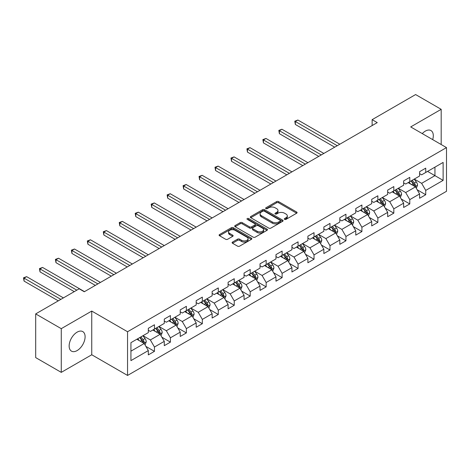 <?xml version="1.0" encoding="UTF-8"?>
<svg xmlns="http://www.w3.org/2000/svg" width="470" height="470" viewBox="0 0 470 470"><rect width="100%" height="100%" fill="white"/><g stroke="black" fill="none" stroke-linecap="round" stroke-linejoin="round"><path stroke-width="0.7" d="M284.603 219.367A0.993 0.576 0 0 0 286.007 219.367L296.676 213.21A1.422 0.823 0 0 0 297.087 212.628A1.422 0.823 0 0 0 296.676 212.046L278.598 201.612A1.422 0.823 0 0 0 276.595 201.612L265.926 207.775A0.993 0.576 0 0 0 265.632 208.181A0.993 0.576 0 0 0 265.926 208.586A0.993 0.576 0 0 0 267.33 208.586L268.711 207.787A4.541 2.626 0 0 1 275.138 207.787L276.642 208.657A4.541 2.626 0 0 1 277.976 210.513A4.541 2.626 0 0 1 276.642 212.37L275.261 213.163A0.993 0.576 0 0 0 274.974 213.568A0.993 0.576 0 0 0 275.261 213.973A0.993 0.576 0 0 0 276.666 213.973L278.046 213.18A4.541 2.626 0 0 1 284.473 213.18L285.977 214.05A4.541 2.626 0 0 1 287.311 215.9A4.541 2.626 0 0 1 285.977 217.757L284.603 218.556A0.993 0.576 0 0 0 284.309 218.961A0.993 0.576 0 0 0 284.603 219.367L284.603 218.556M77.121 350.579A11.286 6.515 120 0 0 84.494 340.632A11.286 6.515 120 0 0 82.761 331.591A11.286 6.515 120 0 0 77.121 332.149A11.286 6.515 120 0 0 69.748 342.095A11.286 6.515 120 0 0 71.481 351.137A11.286 6.515 120 0 0 77.121 350.579M432.688 139.619A11.286 6.515 120 0 0 430.966 130.56A11.286 6.515 120 0 0 425.327 131.118A11.286 6.515 120 0 0 422.254 133.597M232.515 242.074A1.422 0.823 0 0 0 232.098 242.655A1.422 0.823 0 0 0 232.515 243.237L237.585 246.163A1.422 0.823 0 0 0 239.594 246.163L251.438 239.324A1.422 0.823 0 0 0 251.855 238.742A1.422 0.823 0 0 0 251.438 238.161L233.367 227.727A1.422 0.823 0 0 0 231.358 227.727L219.513 234.571A1.422 0.823 0 0 0 219.096 235.147A1.422 0.823 0 0 0 219.513 235.729L225.635 239.265A1.422 0.823 0 0 0 227.645 239.265L232.715 236.339A1.422 0.823 0 0 0 233.132 235.758A1.422 0.823 0 0 0 232.715 235.176L229.677 233.425A3.801 2.191 0 0 1 228.567 231.875A3.801 2.191 0 0 1 230.911 229.848A3.801 2.191 0 0 1 235.047 230.324L246.95 237.191A3.801 2.191 0 0 1 248.06 238.742A3.801 2.191 0 0 1 245.716 240.769A3.801 2.191 0 0 1 241.574 240.293L239.594 239.148A1.422 0.823 0 0 0 237.585 239.148L232.515 242.074L232.515 243.237M91.75 311.064L61.265 328.665L35.691 313.901L35.691 357.605L61.265 372.369L91.75 354.768L127.552 375.442L127.552 331.738L91.75 311.064L91.75 354.768M441.183 144.525L441.183 109.322L410.698 126.924L446.5 147.592L127.552 331.738M441.183 109.322L415.609 94.558L372.134 119.662L372.134 125.566M35.691 313.901L79.166 288.803L84.283 291.752L377.245 122.611L372.134 119.662M268.811 228.132A1.422 0.823 0 0 0 270.82 228.132L282.67 221.294A1.422 0.823 0 0 0 283.081 220.712A1.422 0.823 0 0 0 282.67 220.136L264.592 209.702A1.422 0.823 0 0 0 262.583 209.702L250.739 216.541A1.422 0.823 0 0 0 250.322 217.122A1.422 0.823 0 0 0 250.739 217.698L268.811 228.132M247.672 219.584A0.993 0.576 0 0 1 248.677 219.719L248.677 218.538L267.054 229.149A1.422 0.823 0 0 1 267.471 229.73A1.422 0.823 0 0 1 267.054 230.306L255.204 237.15A1.422 0.823 0 0 1 253.195 237.15L235.123 226.716L235.123 225.553A1.422 0.823 0 0 0 234.706 226.135A1.422 0.823 0 0 0 235.123 226.716M235.123 225.553L240.194 222.627A1.422 0.823 0 0 1 242.203 222.627L249.535 226.857A1.422 0.823 0 0 0 251.538 226.857L254.905 224.918A1.422 0.823 0 0 0 255.322 224.337A1.422 0.823 0 0 0 254.905 223.755L247.273 219.355A0.993 0.576 0 0 1 246.985 218.944A0.993 0.576 0 0 1 247.596 218.415A0.993 0.576 0 0 1 248.677 218.538M127.552 375.442L446.5 191.296L446.5 147.592M145.912 346.413L154.454 351.343L154.454 347.03L164.277 341.361L164.277 345.673L170.41 342.131L170.41 337.818L180.233 332.149L180.233 336.461L186.373 332.919L186.373 328.606L196.19 322.937L196.19 327.249L202.329 323.707L202.329 319.394L212.146 313.725L212.146 318.037L218.286 314.495L218.286 310.182L228.103 304.513L228.103 308.825L234.242 305.277L234.242 300.97L244.065 295.301L244.065 299.607L250.199 296.065L250.199 291.752L260.022 286.083L260.022 290.395L266.161 286.853L266.161 282.541L275.978 276.871L275.978 281.183L282.118 277.641L282.118 273.329L291.935 267.659L291.935 271.971L298.074 268.429L298.074 264.117L307.891 258.447L307.891 262.759L314.031 259.217L314.031 254.905L323.853 249.235L323.853 253.542L329.987 249.999L329.987 245.692L339.81 240.017L339.81 244.329L345.949 240.787L345.949 236.475L355.767 230.805L355.767 235.118L361.906 231.575L361.906 227.263L371.723 221.593L371.723 225.905L377.862 222.363L377.862 218.051L387.68 212.381L387.68 216.694L393.819 213.151L393.819 208.839L403.642 203.169L403.642 207.482L409.775 203.933L409.775 199.627L419.598 193.957L419.598 198.264L425.732 194.721L425.732 190.409L443.122 180.374L443.122 162.42L434.938 167.144M154.454 351.343L148.32 354.885L148.32 350.579L130.93 360.619L130.93 342.665L148.32 332.625L148.32 328.313L154.454 324.77L154.454 329.082L164.277 323.407L164.277 319.101L170.41 315.552L170.41 319.864L180.233 314.195L180.233 309.883L186.373 306.34L186.373 310.652L196.19 304.983L196.19 300.671L202.329 297.128L202.329 301.44L212.146 295.771L212.146 291.459L218.286 287.916L218.286 292.228L228.103 286.559L228.103 282.247L234.242 278.704L234.242 283.016L244.065 277.347L244.065 273.035L250.199 269.492L250.199 273.799L260.022 268.129L260.022 263.823L266.161 260.274L266.161 264.587L275.978 258.917L275.978 254.605L282.118 251.062L282.118 255.375L291.935 249.705L291.935 245.393L298.074 241.85L298.074 246.163L307.891 240.493L307.891 236.181L314.031 232.638L314.031 236.951L323.853 231.281L323.853 226.969L329.987 223.426L329.987 227.738L339.81 222.063L339.81 217.757L345.949 214.214L345.949 218.521L355.767 212.851L355.767 208.539L361.906 204.996L361.906 209.309L371.723 203.639L371.723 199.327L377.862 195.784L377.862 200.097L387.68 194.427L387.68 190.115L393.819 186.572L393.819 190.885L403.642 185.215L403.642 180.903L409.775 177.36L409.775 181.673L419.598 176.003L419.598 171.691L425.732 168.148L425.732 172.455L443.122 162.42M152.821 330.022L160.182 334.276L150.365 339.945L142.998 335.692M148.32 330.263L150.365 331.444L154.454 329.082M150.365 339.945L154.454 347.03M160.182 334.276L164.277 341.361M168.777 320.81L176.138 325.064L166.321 330.733L158.954 326.48M164.277 321.045L166.321 322.226L170.41 319.864M166.321 330.733L170.41 337.818M176.138 325.064L180.233 332.149M184.733 311.598L192.101 315.852L182.278 321.521L174.911 317.268M180.233 311.833L182.278 313.014L186.373 310.652M182.278 321.521L186.373 328.606M192.101 315.852L196.19 322.937M200.69 302.386L208.057 306.64L198.234 312.309L190.873 308.056M196.19 302.621L198.234 303.802L202.329 301.44M198.234 312.309L202.329 319.394M208.057 306.64L212.146 313.725M216.647 293.174L224.014 297.422L214.197 303.091L206.829 298.844M212.146 293.409L214.197 294.59L218.286 292.228M214.197 303.091L218.286 310.182M224.014 297.422L228.103 304.513M232.609 283.956L239.97 288.21L230.153 293.879L222.786 289.626M228.103 284.197L230.153 285.378L234.242 283.016M230.153 293.879L234.242 300.97M239.97 288.21L244.065 295.301M248.565 274.744L255.927 278.998L246.11 284.667L238.742 280.414M244.065 274.979L246.11 276.166L250.199 273.799M246.11 284.667L250.199 291.752M255.927 278.998L260.022 286.083M264.522 265.532L271.889 269.786L262.066 275.455L254.699 271.202M260.022 265.767L262.066 266.948L266.161 264.587M262.066 275.455L266.161 282.541M271.889 269.786L275.978 276.871M280.478 256.32L287.846 260.574L278.023 266.243L270.661 261.99M275.978 256.555L278.023 257.736L282.118 255.375M278.023 266.243L282.118 273.329M287.846 260.574L291.935 267.659M296.435 247.108L303.802 251.362L293.979 257.031L286.618 252.778M291.935 247.343L293.979 248.524L298.074 246.163M293.979 257.031L298.074 264.117M303.802 251.362L307.891 258.447M312.397 237.896L319.759 242.144L309.941 247.813L302.574 243.566M307.891 238.131L309.941 239.312L314.031 236.951M309.941 247.813L314.031 254.905M319.759 242.144L323.853 249.235M328.354 228.679L335.715 232.932L325.898 238.601L318.531 234.348M323.853 228.919L325.898 230.1L329.987 227.738M325.898 238.601L329.987 245.692M335.715 232.932L339.81 240.017M344.31 219.466L351.678 223.72L341.855 229.389L334.487 225.136M339.81 219.702L341.855 220.882L345.949 218.521M341.855 229.389L345.949 236.475M351.678 223.72L355.767 230.805M360.267 210.255L367.634 214.508L357.811 220.177L350.45 215.924M355.767 210.489L357.811 211.67L361.906 209.309M357.811 220.177L361.906 227.263M367.634 214.508L371.723 221.593M376.223 201.042L383.59 205.296L373.768 210.965L366.406 206.712M371.723 201.278L373.768 202.458L377.862 200.097M373.768 210.965L377.862 218.051M383.59 205.296L387.68 212.381M392.18 191.831L399.547 196.078L389.73 201.748L382.363 197.5M387.68 192.066L389.73 193.246L393.819 190.885M389.73 201.748L393.819 208.839M399.547 196.078L403.642 203.169M408.142 182.613L415.504 186.866L405.686 192.536L398.319 188.288M403.642 182.854L405.686 184.034L409.775 181.673M405.686 192.536L409.775 199.627M415.504 186.866L419.598 193.957M427.577 171.397L434.944 175.645L421.643 183.324L414.276 179.07M419.598 173.642L421.643 174.822L425.732 172.455M421.643 183.324L425.732 190.409M434.944 167.144L434.944 175.645L443.122 180.374M61.265 328.665L61.265 372.369M130.93 351.166L144.225 343.488L136.858 339.24M144.225 343.488L148.32 350.579M417.196 189.792L425.732 194.721M401.233 199.004L409.775 203.933M385.277 208.216L393.819 213.151M369.32 217.428L377.862 222.363M353.364 226.646L361.906 231.575M337.407 235.858L345.949 240.787M321.445 245.07L329.987 249.999M305.488 254.282L314.031 259.217M289.532 263.494L298.074 268.429M273.575 272.712L282.118 277.641M257.619 281.924L266.161 286.853M241.662 291.136L250.199 296.065M225.7 300.348L234.242 305.277M209.743 309.56L218.286 314.495M193.787 318.772L202.329 323.707M177.83 327.99L186.373 332.919M161.874 337.202L170.41 342.131M284.996 219.508L285.977 218.938A4.541 2.626 0 0 0 287.311 217.081L287.311 215.9M277.976 210.513L277.976 211.694A4.541 2.626 0 0 1 276.642 213.55L275.661 214.114M296.652 213.216L278.598 202.793A1.422 0.823 0 0 0 276.595 202.793L266.32 208.727M282.646 221.305L264.592 210.883A1.422 0.823 0 0 0 262.583 210.883L250.757 217.71L250.739 216.541M280.155 221.117A0.993 0.576 0 0 0 280.449 220.712A0.993 0.576 0 0 0 280.155 220.307L264.293 211.148A0.993 0.576 0 0 0 262.889 211.148L261.432 211.988A4.541 2.626 0 0 0 260.098 213.844A4.541 2.626 0 0 0 261.432 215.701L272.277 221.963A4.541 2.626 0 0 0 278.698 221.963L280.155 221.117L280.155 222.304A0.993 0.576 0 0 0 280.449 221.893L280.449 220.712M260.098 213.844L260.098 215.025A4.541 2.626 0 0 0 261.432 216.882L261.432 215.701M280.155 222.304L278.698 223.144A4.541 2.626 0 0 1 272.277 223.144L261.432 216.882M235.141 226.722L240.194 223.808L240.194 222.627M255.322 224.337L255.322 225.518A1.422 0.823 0 0 1 254.905 226.099L251.538 228.038A1.422 0.823 0 0 1 249.535 228.038L242.203 223.808A1.422 0.823 0 0 0 240.194 223.808M248.677 219.719L267.036 230.318M257.137 231.252A3.801 2.191 0 0 0 261.279 231.728A3.801 2.191 0 0 0 263.623 229.701A3.801 2.191 0 0 0 262.513 228.15L258.318 225.729A1.422 0.823 0 0 0 256.309 225.729L252.948 227.668A1.422 0.823 0 0 0 252.531 228.25A1.422 0.823 0 0 0 252.948 228.831L257.137 231.252L257.137 232.433A3.801 2.191 0 0 0 261.279 232.909A3.801 2.191 0 0 0 263.623 230.882L263.623 229.701M252.531 228.25L252.531 229.43A1.422 0.823 0 0 0 252.948 230.012L252.948 228.831M257.137 232.433L252.948 230.012M248.06 238.742L248.06 239.923A3.801 2.191 0 0 1 245.716 241.95A3.801 2.191 0 0 1 241.574 241.474L239.594 240.329A1.422 0.823 0 0 0 237.585 240.329L232.533 243.249M228.567 231.875L228.567 233.055A3.801 2.191 0 0 0 229.677 234.606L229.677 233.425M232.715 235.176L232.715 236.339L229.677 234.606M251.421 239.336L233.367 228.908A1.422 0.823 0 0 0 231.358 228.908L219.531 235.74L219.513 234.571M416.314 188.27L417.53 185.204A3.836 2.215 -120 0 0 416.308 181.937L414.193 179.117M410.516 183.987L409.082 182.072M339.81 144.225L297.898 120.032L295.342 121.507L295.342 124.462L334.693 147.181M414.91 186.525L415.462 185.368A3.836 2.215 -120 0 0 414.364 183.059L412.255 180.239M411.291 180.797L413.635 183.923A1.95 1.128 60 0 1 413.988 184.516L415.462 185.368M411.027 180.95L413.136 183.77A3.836 2.215 60 0 1 414.235 186.073M295.342 124.462L294.778 121.184L337.248 145.706M294.778 121.184L297.898 120.032M400.358 197.482L401.574 194.416A3.836 2.215 -120 0 0 400.352 191.149L398.237 188.335M394.559 193.199L393.126 191.284M323.853 153.443L281.941 129.244L279.386 130.719L279.386 133.674L318.736 156.393M398.954 195.737L399.506 194.58A3.836 2.215 -120 0 0 398.407 192.271L396.292 189.457M395.335 190.009L397.679 193.135A1.95 1.128 60 0 1 398.031 193.728L399.506 194.58M395.064 190.162L397.179 192.982A3.836 2.215 60 0 1 398.278 195.285M279.386 133.674L278.822 130.396L321.292 154.918M278.822 130.396L281.941 129.244M384.395 206.694L385.617 203.628A3.836 2.215 -120 0 0 384.389 200.361L382.28 197.547M378.603 202.411L377.163 200.496M307.891 162.655L265.985 138.456L263.429 139.937L263.429 142.886L302.78 165.605M382.997 204.949L383.544 203.792A3.836 2.215 -120 0 0 382.451 201.483L380.336 198.669M379.378 199.221L381.716 202.347A1.95 1.128 60 0 1 382.075 202.94L383.544 203.792M379.108 199.374L381.223 202.194A3.836 2.215 60 0 1 382.316 204.503M263.429 142.886L262.865 139.608L305.336 164.13M262.865 139.608L265.985 138.456M368.439 215.906L369.655 212.839A3.836 2.215 -120 0 0 368.433 209.579L366.324 206.759M362.64 211.623L361.207 209.714M291.935 171.867L250.028 147.668L247.467 149.149L247.467 152.098L286.823 174.822M367.041 214.167L367.587 213.004A3.836 2.215 -120 0 0 366.488 210.701L364.379 207.881M363.422 208.433L365.76 211.565A1.95 1.128 60 0 1 366.118 212.152L367.587 213.004M363.151 208.592L365.261 211.406A3.836 2.215 60 0 1 366.359 213.715M247.467 152.098L246.909 148.826L289.379 173.342M246.909 148.826L250.028 147.668M352.482 225.118L353.698 222.052A3.836 2.215 -120 0 0 352.477 218.791L350.367 215.971M346.684 220.841L345.25 218.926M275.978 181.079L234.072 156.886L231.51 158.361L231.51 161.316L270.861 184.034M351.084 223.379L351.63 222.216A3.836 2.215 -120 0 0 350.532 219.913L348.423 217.093M347.459 217.645L349.803 220.777A1.95 1.128 60 0 1 350.156 221.37L351.63 222.216M347.195 217.804L349.304 220.618A3.836 2.215 60 0 1 350.403 222.927M231.51 161.316L230.952 158.037L273.423 182.554M230.952 158.037L234.072 156.886M336.526 234.33L337.742 231.269A3.836 2.215 -120 0 0 336.52 228.003L334.405 225.183M330.727 230.053L329.294 228.138M260.022 190.291L218.109 166.098L215.554 167.573L215.554 170.528L254.905 193.246M335.122 232.591L335.674 231.428A3.836 2.215 -120 0 0 334.575 229.125L332.466 226.305M331.503 226.863L333.847 229.989A1.95 1.128 60 0 1 334.199 230.582L335.674 231.428M331.238 227.016L333.348 229.836A3.836 2.215 60 0 1 334.446 232.139M215.554 170.528L214.99 167.25L257.46 191.772M214.99 167.25L218.109 166.098M320.569 243.548L321.786 240.481A3.836 2.215 -120 0 0 320.563 237.215L318.448 234.395M314.771 239.265L313.337 237.35M244.065 199.503L202.153 175.31L199.597 176.785L199.597 179.74L238.948 202.458M319.165 241.803L319.718 240.646A3.836 2.215 -120 0 0 318.619 238.337L316.504 235.517M315.546 236.075L317.89 239.201A1.95 1.128 60 0 1 318.243 239.794L319.718 240.646M315.276 236.228L317.391 239.048A3.836 2.215 60 0 1 318.49 241.351M199.597 179.74L199.033 176.462L241.504 200.984M199.033 176.462L202.153 175.31M304.613 252.76L305.829 249.693A3.836 2.215 -120 0 0 304.601 246.427L302.492 243.613M298.814 248.477L297.375 246.562M228.103 208.721L186.196 184.522L183.641 186.003L183.641 188.952L222.992 211.67M303.209 251.015L303.755 249.858A3.836 2.215 -120 0 0 302.662 247.549L300.547 244.735M299.59 245.287L301.928 248.413A1.95 1.128 60 0 1 302.286 249.006L303.755 249.858M299.32 245.44L301.435 248.26A3.836 2.215 60 0 1 302.527 250.563M183.641 188.952L183.077 185.674L225.547 210.196M183.077 185.674L186.196 184.522M288.651 261.972L289.867 258.905A3.836 2.215 -120 0 0 288.645 255.645L286.536 252.825M282.852 257.689L281.418 255.774M212.146 217.933L170.24 193.734L167.678 195.214L167.678 198.164L207.035 220.882M287.252 260.227L287.799 259.07A3.836 2.215 -120 0 0 286.7 256.767L284.591 253.947M283.633 254.499L285.971 257.625A1.95 1.128 60 0 1 286.33 258.218L287.799 259.07M283.363 254.652L285.472 257.472A3.836 2.215 60 0 1 286.571 259.781M167.678 198.164L167.12 194.886L209.591 219.408M167.12 194.886L170.24 193.734M272.694 271.184L273.91 268.117A3.836 2.215 -120 0 0 272.688 264.857L270.579 262.037M266.895 266.907L265.462 264.992M196.19 227.145L154.283 202.952L151.722 204.427L151.722 207.382L191.073 230.1M271.296 269.445L271.842 268.282A3.836 2.215 -120 0 0 270.743 265.979L268.634 263.159M267.671 263.711L270.015 266.843A1.95 1.128 60 0 1 270.368 267.436L271.842 268.282M267.407 263.87L269.516 266.684A3.836 2.215 60 0 1 270.614 268.993M151.722 207.382L151.164 204.103L193.634 228.62M151.164 204.103L154.283 202.952M256.738 280.396L257.954 277.335A3.836 2.215 -120 0 0 256.732 274.069L254.617 271.249M250.939 276.119L249.505 274.204M180.233 236.357L138.321 212.164L135.765 213.638L135.765 216.594L175.116 239.312M255.333 278.657L255.886 277.494A3.836 2.215 -120 0 0 254.787 275.191L252.678 272.371M251.714 272.929L254.059 276.055A1.95 1.128 60 0 1 254.411 276.648L255.886 277.494M251.45 273.082L253.559 275.902A3.836 2.215 60 0 1 254.658 278.205M135.765 216.594L135.201 213.315L177.678 237.838M135.201 213.315L138.321 212.164M240.781 289.614L241.997 286.547A3.836 2.215 -120 0 0 240.775 283.281L238.66 280.461M234.982 285.331L233.549 283.416M164.277 245.569L122.365 221.376L119.809 222.851L119.809 225.806L159.16 248.524M239.377 287.869L239.929 286.712A3.836 2.215 -120 0 0 238.831 284.403L236.716 281.583M235.758 282.141L238.102 285.267A1.95 1.128 60 0 1 238.454 285.86L239.929 286.712M235.493 282.294L237.603 285.114A3.836 2.215 60 0 1 238.701 287.417M119.809 225.806L119.245 222.527L161.715 247.05M119.245 222.527L122.365 221.376M224.825 298.826L226.041 295.759A3.836 2.215 -120 0 0 224.813 292.493L222.704 289.679M219.026 294.543L217.592 292.628M148.314 254.787L106.408 230.588L103.852 232.062L103.852 235.018L143.203 257.736M223.42 297.081L223.967 295.924A3.836 2.215 -120 0 0 222.874 293.615L220.759 290.801M219.801 291.353L222.14 294.478A1.95 1.128 60 0 1 222.498 295.072L223.967 295.924M219.531 291.506L221.646 294.326A3.836 2.215 60 0 1 222.739 296.629M103.852 235.018L103.288 231.739L145.759 256.262M103.288 231.739L106.408 230.588M208.862 308.038L210.078 304.971A3.836 2.215 -120 0 0 208.856 301.705L206.747 298.891M203.064 303.755L201.63 301.84M132.358 263.999L90.452 239.8L87.896 241.28L87.896 244.23L127.247 266.948M207.464 306.293L208.01 305.136A3.836 2.215 -120 0 0 206.912 302.827L204.803 300.013M203.845 300.565L206.183 303.69A1.95 1.128 60 0 1 206.542 304.284L208.01 305.136M203.575 300.718L205.684 303.538A3.836 2.215 60 0 1 206.782 305.847M87.896 244.23L87.332 240.951L129.802 265.474M87.332 240.951L90.452 239.8M192.906 317.25L194.122 314.183A3.836 2.215 -120 0 0 192.9 310.923L190.791 308.103M187.107 312.967L185.674 311.058M116.401 273.211L74.495 249.012L71.933 250.492L71.933 253.442L111.284 276.166M191.507 315.505L192.054 314.348A3.836 2.215 -120 0 0 190.955 312.045L188.846 309.225M187.883 309.777L190.227 312.903A1.95 1.128 60 0 1 190.579 313.496L192.054 314.348M187.618 309.936L189.727 312.75A3.836 2.215 60 0 1 190.826 315.059M71.933 253.442L71.375 250.163L113.846 274.686M71.375 250.163L74.495 249.012M176.949 326.462L178.165 323.395A3.836 2.215 -120 0 0 176.943 320.135L174.834 317.315M171.15 322.185L169.717 320.27M100.445 282.423L58.533 258.23L55.977 259.704L55.977 262.659L95.328 285.378M175.545 324.723L176.097 323.56A3.836 2.215 -120 0 0 174.999 321.257L172.889 318.437M171.926 318.989L174.27 322.12A1.95 1.128 60 0 1 174.623 322.714L176.097 323.56M171.662 319.148L173.771 321.962A3.836 2.215 60 0 1 174.869 324.271M55.977 262.659L55.413 259.381L97.889 283.898M55.413 259.381L58.533 258.23M160.993 335.674L162.209 332.613A3.836 2.215 -120 0 0 160.987 329.347L158.872 326.527M155.194 331.397L153.761 329.482M84.488 291.635L42.576 267.442L40.021 268.916L40.021 271.872L74.26 291.635M159.589 333.935L160.141 332.772A3.836 2.215 -120 0 0 159.042 330.469L156.927 327.649M155.97 328.207L158.314 331.332A1.95 1.128 60 0 1 158.666 331.926L160.141 332.772M155.705 328.36L157.814 331.18A3.836 2.215 60 0 1 158.913 333.483M40.021 271.872L39.456 268.593L76.816 290.16M39.456 268.593L42.576 267.442M145.036 344.892L146.252 341.825A3.836 2.215 -120 0 0 145.024 338.559L142.915 335.739M139.238 340.609L137.804 338.694M63.415 297.898L26.62 276.654L24.064 278.128L24.064 281.084L58.298 300.847M143.632 343.147L144.178 341.99A3.836 2.215 -120 0 0 143.086 339.681L140.971 336.861M140.013 337.419L142.357 340.544A1.95 1.128 60 0 1 142.71 341.138L144.178 341.99M139.743 337.572L141.858 340.392A3.836 2.215 60 0 1 142.956 342.695M24.064 281.084L23.5 277.805L60.859 299.372M23.5 277.805L26.62 276.654M285.977 218.938L285.977 217.757M275.261 213.973L275.261 213.163M276.642 213.55L276.642 212.37M265.926 208.586L265.926 207.775M276.595 202.793L276.595 201.612M278.598 202.793L278.598 201.612M296.676 213.21L296.676 212.046M262.583 210.883L262.583 209.702M264.592 210.883L264.592 209.702M282.67 221.294L282.67 220.136M272.277 223.144L272.277 221.963M278.698 223.144L278.698 221.963M242.203 223.808L242.203 222.627M249.535 228.038L249.535 226.857M251.538 228.038L251.538 226.857M254.905 226.099L254.905 224.918M267.054 230.306L267.054 229.149M237.585 240.329L237.585 239.148M239.594 240.329L239.594 239.148M241.574 241.474L241.574 240.293M231.358 228.908L231.358 227.727M233.367 228.908L233.367 227.727M251.438 239.324L251.438 238.161M415.128 186.649L417.507 185.274M414.364 183.059L416.308 181.937M411.638 184.634L413.136 183.77M399.171 195.861L401.55 194.492M398.407 192.271L400.352 191.149M395.681 193.846L397.179 192.982M383.214 205.073L385.588 203.704M382.451 201.483L384.389 200.361M379.719 203.058L381.223 202.194M367.252 214.291L369.632 212.916M366.488 210.701L368.433 209.579M363.762 212.275L365.261 211.406M351.296 223.503L353.675 222.128M350.532 219.913L352.477 218.791M347.806 221.488L349.304 220.618M335.339 232.715L337.719 231.34M334.575 229.125L336.52 228.003M331.849 230.7L333.348 229.836M319.383 241.927L321.762 240.552M318.619 238.337L320.563 237.215M315.893 239.912L317.391 239.048M303.426 251.139L305.8 249.77M302.662 247.549L304.601 246.427M299.93 249.124L301.435 248.26M287.464 260.357L289.843 258.982M286.7 256.767L288.645 255.645M283.974 258.341L285.472 257.472M271.507 269.568L273.887 268.194M270.743 265.979L272.688 264.857M268.017 267.553L269.516 266.684M255.551 278.781L257.93 277.406M254.787 275.191L256.732 274.069M252.061 276.765L253.559 275.902M239.594 287.993L241.974 286.618M238.831 284.403L240.775 283.281M236.105 285.977L237.603 285.114M223.638 297.204L226.011 295.836M222.874 293.615L224.813 292.493M220.142 295.189L221.646 294.326M207.675 306.416L210.055 305.048M206.912 302.827L208.856 301.705M204.186 304.401L205.684 303.538M191.719 315.634L194.098 314.26M190.955 312.045L192.9 310.923M188.229 313.619L189.727 312.75M175.762 324.846L178.142 323.472M174.999 321.257L176.943 320.135M172.273 322.831L173.771 321.962M159.806 334.058L162.185 332.684M159.042 330.469L160.987 329.347M156.316 332.043L157.814 331.18M143.849 343.27L146.223 341.896M143.086 339.681L145.024 338.559M140.36 341.255L141.858 340.392"/></g></svg>
